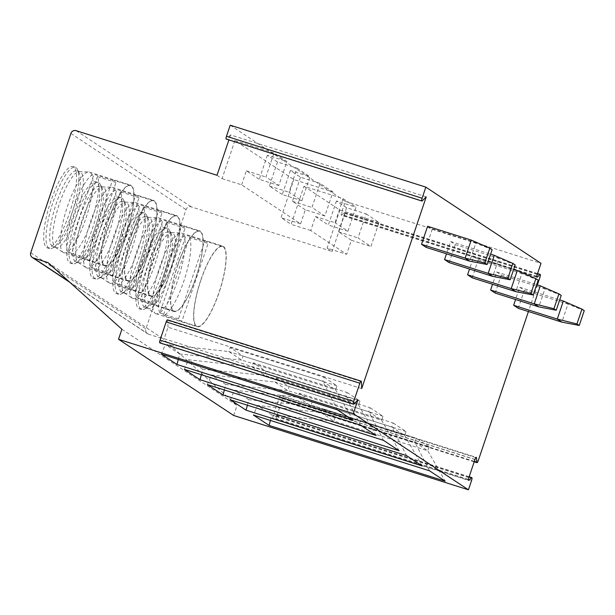 <?xml version="1.0" encoding="UTF-8"?>
<svg xmlns="http://www.w3.org/2000/svg" width="615" height="615" viewBox="0 0 615 615"><rect width="100%" height="100%" fill="white"/><g stroke="black" fill="none" stroke-linecap="round" stroke-linejoin="round"><path stroke-width="0.46" stroke-dasharray="3.08 2.31" d="M426.233 196.862L230.594 134.916L228.911 139.92M361.712 388.565L168.033 327.242L164.167 338.727L357.845 400.05M230.594 134.916L226.597 138.921A2.545 0.638 -72.4 0 1 226.251 139.082M217.01 175.283L222.077 178.634L234.892 140.543L293.847 179.557L332.976 191.942L324.881 215.996L311.982 207.463L320.077 183.408L332.976 191.942M303.979 186.26L339.903 210.03L327.088 248.114L346.652 254.31L310.729 230.54L315.449 216.511L335.014 222.707L343.108 198.653L303.979 186.26L291.164 224.344L281.032 217.641L293.847 179.557M327.088 248.114L332.154 251.474L344.339 215.273A2.545 0.638 107.6 0 0 344.554 212.482A2.545 0.638 107.6 0 0 344.208 212.644L341.74 215.112A2.545 0.638 107.6 0 1 341.402 215.273L537.041 277.219M230.202 125.191L345.353 201.382L341.617 212.482A2.545 0.638 107.6 0 0 341.402 215.273M343.108 198.653L356 207.186L347.906 231.24L335.014 222.707M366.14 213.889L379.032 222.422L370.937 246.477L358.045 237.944L366.14 213.889L346.576 207.693L336.443 200.99L356 207.186M379.032 222.422L339.903 210.03M234.892 140.543L274.021 152.935L286.921 161.468L278.818 185.522L265.926 176.989L274.021 152.935M297.053 168.172L309.945 176.705L301.85 200.759L288.958 192.226L297.053 168.172L277.488 161.976L267.356 155.272L286.921 161.468M320.077 183.408L300.512 177.22L290.38 170.509L309.945 176.705M310.729 230.54L291.164 224.344M222.077 178.634L241.641 184.823L300.597 223.837L281.032 217.641M47.985 262.613L163.129 338.804L148.461 334.153A4.244 4.097 123.5 0 1 145.893 328.91L186.03 209.638A4.244 4.097 123.5 0 1 191.296 206.871L332.154 251.474M300.597 223.837L305.317 209.807L324.881 215.996M300.512 177.22L292.417 201.274L305.317 209.807M292.417 201.274L311.982 207.463M346.576 207.693L338.481 231.747L351.373 240.281L346.652 254.31M336.443 200.99L328.349 225.044L347.906 231.24M315.449 216.511L328.349 225.044M290.38 170.509L282.285 194.563L301.85 200.759M277.488 161.976L269.393 186.03L282.285 194.563M267.356 155.272L259.261 179.326L278.818 185.522M241.641 184.823L246.361 170.793L259.261 179.326M351.373 240.281L370.937 246.477M338.481 231.747L358.045 237.944M269.393 186.03L288.958 192.226M246.361 170.793L265.926 176.989M138.698 308.469A42.62 10.701 107.6 0 0 139.39 308.807A42.62 10.701 107.6 0 0 161.999 272.852A42.62 10.701 107.6 0 0 165.819 227.873A42.62 10.701 107.6 0 0 165.12 227.535A42.62 10.701 107.6 0 0 142.519 263.489A42.62 10.701 107.6 0 0 138.698 308.469M115.666 293.232A42.62 10.701 107.6 0 0 116.366 293.563A42.62 10.701 107.6 0 0 138.967 257.616A42.62 10.701 107.6 0 0 142.788 212.636A42.62 10.701 107.6 0 0 142.096 212.298A42.62 10.701 107.6 0 0 119.487 248.252A42.62 10.701 107.6 0 0 115.666 293.232M92.634 277.995A42.62 10.701 107.6 0 0 93.334 278.326A42.62 10.701 107.6 0 0 115.935 242.379A42.62 10.701 107.6 0 0 119.764 197.392A42.62 10.701 107.6 0 0 119.064 197.061A42.62 10.701 107.6 0 0 96.463 233.008A42.62 10.701 107.6 0 0 92.634 277.995M69.61 262.759A42.62 10.701 107.6 0 0 70.302 263.089A42.62 10.701 107.6 0 0 92.911 227.135A42.62 10.701 107.6 0 0 96.732 182.155A42.62 10.701 107.6 0 0 96.032 181.825A42.62 10.701 107.6 0 0 73.431 217.772A42.62 10.701 107.6 0 0 69.61 262.759M46.579 247.514A42.62 10.701 107.6 0 0 47.278 247.853A42.62 10.701 107.6 0 0 69.879 211.898A42.62 10.701 107.6 0 0 73.7 166.919A42.62 10.701 107.6 0 0 73.008 166.58A42.62 10.701 107.6 0 0 50.399 202.535A42.62 10.701 107.6 0 0 46.579 247.514M121.893 329.263L237.036 405.454L163.129 338.804M233.662 415.479L237.036 405.454M537.395 284.883L528.423 311.544M518.245 308.323L524.318 290.28L519.706 287.236L515.57 299.528M495.213 293.086L501.287 275.043L496.682 271.991L492.546 284.291M472.189 277.842L478.255 259.807L473.65 256.755L469.514 269.055M449.158 262.605L455.231 244.562L450.618 241.518L446.482 253.811M427.594 226.282L432.199 229.326L426.126 247.368M159.831 342.893A2.545 0.638 107.6 0 0 160.169 342.732L164.167 338.727M168.033 327.242L167.695 320.369A2.545 0.638 107.6 0 0 167.488 319.846M345.353 201.382L540.992 263.328M474.342 461.373L281.093 400.18A2.545 0.638 -72.4 0 0 281.301 400.711A2.545 0.638 -72.4 0 0 282.623 398.651L275.95 418.469L471.59 480.407M281.093 400.18L280.886 395.945A2.545 0.638 107.6 0 0 280.678 395.422A2.545 0.638 107.6 0 0 279.356 397.482L273.237 415.679A2.545 0.638 107.6 0 0 273.022 418.469A2.545 0.638 107.6 0 0 273.36 418.308L275.828 415.832A2.545 0.638 -72.4 0 1 276.166 415.679A2.545 0.638 -72.4 0 1 275.95 418.469M519.706 287.236L559.704 299.897M584.25 310.637L567.945 304.094L563.34 301.043M524.318 290.28L567.945 304.094L561.872 322.137M496.682 271.991L536.68 284.66M561.218 295.392L544.913 288.858L540.308 285.806M501.287 275.043L544.913 288.858L538.84 306.893M473.65 256.755L513.648 269.416M538.194 280.156L521.881 273.614L517.277 270.569M478.255 259.807L521.881 273.614L515.816 291.656M450.618 241.518L490.616 254.179M515.162 264.919L498.857 258.377L494.252 255.333M455.231 244.562L498.857 258.377L492.784 276.419M492.131 249.682L475.826 243.14L471.221 240.096M432.199 229.326L475.826 243.14L469.752 261.183M270.416 420.437L271.853 414.987L333.837 421.044L427.74 450.78L445.183 481.176M271.853 414.987L257.447 405.462L253.449 415.063M335.183 417.039L322.291 408.506L320.938 412.511L414.848 442.247L427.74 450.78L429.093 446.774L335.183 417.039L333.837 421.044L320.938 412.511L257.447 405.462M429.524 470.813L414.848 442.247L416.194 438.234L322.291 408.506M429.093 446.774L416.194 438.234M422.151 465.939L404.716 435.543L310.806 405.808L297.914 397.275L234.415 390.218L230.417 399.827M247.391 405.2L248.821 399.75L310.806 405.808L312.159 401.803L299.259 393.269L297.914 397.275L391.817 427.01L393.17 422.997L299.259 393.269M393.17 422.997L406.061 431.53L404.716 435.543L391.817 427.01L406.492 455.577M406.061 431.53L312.159 401.803M248.821 399.75L234.415 390.218M399.12 450.703L381.684 420.306L287.782 390.571L274.882 382.038L211.391 374.981L207.386 384.59M224.36 389.964L225.79 384.513L287.782 390.571L289.127 386.558L276.235 378.025L274.882 382.038L368.785 411.773L370.138 407.76L276.235 378.025M370.138 407.76L383.037 416.293L381.684 420.306L368.785 411.773L383.46 440.34M383.037 416.293L289.127 386.558M225.79 384.513L211.391 374.981M376.096 435.466L358.653 405.062L264.75 375.335L251.85 366.801L188.359 359.744L184.362 369.354M201.328 374.727L202.766 369.277L264.75 375.335L266.095 371.322L253.203 362.789L251.85 366.801L345.761 396.529L347.106 392.524L253.203 362.789M347.106 392.524L360.006 401.057L358.653 405.062L345.761 396.529L360.436 425.103M360.006 401.057L266.095 371.322M202.766 369.277L188.359 359.744M353.064 420.222L335.629 389.825L241.718 360.098L228.826 351.557L165.327 344.508L161.33 354.117M178.304 359.491L179.734 354.04L241.718 360.098L243.071 356.085L230.171 347.552L228.826 351.557L322.729 381.292L324.082 377.287L230.171 347.552M324.082 377.287L336.974 385.82L335.629 389.825L322.729 381.292L337.404 409.867M336.974 385.82L243.071 356.085M179.734 354.04L165.327 344.508M168.103 228.596A42.62 10.701 -72.4 0 1 169.609 230.487A42.62 10.701 -72.4 0 1 164.743 272.122A42.62 10.701 -72.4 0 1 144.763 308.976A42.62 10.701 -72.4 0 1 141.673 309.529A42.62 10.701 -72.4 0 1 140.973 309.191A42.62 10.701 107.6 0 1 144.802 264.212A42.62 10.701 107.6 0 1 167.403 228.257A42.62 10.701 107.6 0 1 168.103 228.596M145.148 307.646A39.783 9.994 -72.4 0 0 148.031 307.131A39.783 9.994 -72.4 0 0 166.68 272.737A39.783 9.994 -72.4 0 0 171.231 233.877A39.783 9.994 -72.4 0 0 169.817 232.109A39.783 9.994 107.6 0 0 169.171 231.793A39.783 9.994 107.6 0 0 148.069 265.349A39.783 9.994 107.6 0 0 144.502 307.339A39.783 9.994 -72.4 0 0 145.148 307.646L148.084 308.576A39.783 9.994 -72.4 0 1 147.454 308.276A39.783 9.994 -72.4 0 1 147.431 308.269L155.341 313.419A42.304 10.624 -72.4 0 1 155.318 313.404A42.304 10.624 107.6 0 1 158.662 270.154A42.304 10.624 107.6 0 1 180.818 232.947A42.304 10.624 107.6 0 1 181.556 233.07L222.676 246.092A42.304 10.624 107.6 0 0 200.244 281.778A42.304 10.624 107.6 0 0 196.446 326.427A42.304 10.624 -72.4 0 0 197.138 326.757A42.304 10.624 -72.4 0 0 219.578 291.072A42.304 10.624 -72.4 0 0 223.368 246.423A42.304 10.624 107.6 0 0 222.676 246.092M169.171 231.793L172.1 232.724A39.783 9.994 107.6 0 1 172.754 233.039A39.783 9.994 -72.4 0 1 169.187 275.02A39.783 9.994 -72.4 0 1 148.084 308.576M172.1 232.724A39.783 9.994 107.6 0 0 171.408 232.608A39.783 9.994 107.6 0 0 150.575 267.602A39.783 9.994 107.6 0 0 147.431 308.269M155.341 313.419A42.304 10.624 -72.4 0 0 156.01 313.735A42.304 10.624 -72.4 0 0 178.45 278.049A42.304 10.624 -72.4 0 0 182.248 233.4A42.304 10.624 107.6 0 0 181.556 233.07M200.813 280.402A41.874 10.517 -72.4 0 1 222.545 246.507A41.874 10.517 -72.4 0 1 219.002 292.44A41.874 10.517 -72.4 0 1 197.269 326.342A41.874 10.517 -72.4 0 1 200.813 280.402M204.634 241.149A41.874 10.517 -72.4 0 1 205.917 241.241A41.874 10.517 -72.4 0 1 208.085 243.432L181.925 321.168A41.874 10.517 -72.4 0 1 180.641 321.076A41.874 10.517 -72.4 0 1 178.473 318.885L204.634 241.149L186.045 235.261A41.874 10.517 -72.4 0 0 165.596 269.255A41.874 10.517 -72.4 0 0 159.885 312.997L186.045 235.261M189.505 237.551A41.874 10.517 -72.4 0 1 183.793 281.293A41.874 10.517 -72.4 0 1 163.336 315.287L189.505 237.551L208.085 243.432M178.473 318.885L159.885 312.997M181.925 321.168L163.336 315.287M145.071 213.359A42.62 10.701 -72.4 0 1 146.585 215.25A42.62 10.701 -72.4 0 1 141.711 256.886A42.62 10.701 -72.4 0 1 121.732 293.732A42.62 10.701 -72.4 0 1 118.641 294.285A42.62 10.701 -72.4 0 1 117.949 293.955A42.62 10.701 107.6 0 1 121.77 248.975A42.62 10.701 107.6 0 1 144.379 213.021A42.62 10.701 107.6 0 1 145.071 213.359M122.124 292.409A39.783 9.994 -72.4 0 0 125.006 291.894A39.783 9.994 -72.4 0 0 143.656 257.5A39.783 9.994 -72.4 0 0 148.2 218.64A39.783 9.994 -72.4 0 0 146.785 216.872A39.783 9.994 107.6 0 0 146.139 216.557A39.783 9.994 107.6 0 0 125.037 250.113A39.783 9.994 107.6 0 0 121.47 292.102A39.783 9.994 -72.4 0 0 122.124 292.409L125.053 293.34A39.783 9.994 -72.4 0 1 124.422 293.04A39.783 9.994 -72.4 0 1 124.407 293.024A39.783 9.994 107.6 0 1 127.551 252.358A39.783 9.994 107.6 0 1 148.384 217.364L157.786 217.702A42.304 10.624 107.6 0 0 135.638 254.918A42.304 10.624 107.6 0 0 132.294 298.167A42.304 10.624 -72.4 0 1 132.294 298.167A42.304 10.624 -72.4 0 0 132.986 298.498L174.107 311.521A42.304 10.624 -72.4 0 1 173.415 311.19A42.304 10.624 107.6 0 1 177.212 266.541A42.304 10.624 107.6 0 1 199.652 230.856A42.304 10.624 107.6 0 1 200.344 231.186A42.304 10.624 -72.4 0 1 196.546 275.835A42.304 10.624 -72.4 0 1 174.107 311.521M146.139 216.557L149.076 217.487A39.783 9.994 107.6 0 1 149.722 217.795A39.783 9.994 -72.4 0 1 146.155 259.784A39.783 9.994 -72.4 0 1 125.053 293.34M149.076 217.487A39.783 9.994 107.6 0 0 148.384 217.364M132.986 298.498A42.304 10.624 -72.4 0 0 155.418 262.813A42.304 10.624 -72.4 0 0 159.216 218.164A42.304 10.624 107.6 0 0 158.524 217.833A42.304 10.624 107.6 0 0 157.786 217.702M177.781 265.165A41.874 10.517 -72.4 0 1 199.521 231.271A41.874 10.517 -72.4 0 1 195.977 277.204A41.874 10.517 -72.4 0 1 174.237 311.105A41.874 10.517 -72.4 0 1 177.781 265.165M181.602 225.913A41.874 10.517 -72.4 0 1 182.886 226.005A41.874 10.517 -72.4 0 1 185.061 228.196L158.893 305.932A41.874 10.517 -72.4 0 1 157.609 305.839A41.874 10.517 -72.4 0 1 155.441 303.649L181.602 225.913L163.021 220.024A41.874 10.517 -72.4 0 0 142.565 254.018A41.874 10.517 -72.4 0 0 136.853 297.76L163.021 220.024M185.061 228.196L166.473 222.307A41.874 10.517 -72.4 0 1 160.761 266.057A41.874 10.517 -72.4 0 1 140.312 300.051L158.893 305.932M166.473 222.307L140.312 300.051M155.441 303.649L136.853 297.76M122.039 198.115A42.62 10.701 -72.4 0 1 123.553 200.013A42.62 10.701 -72.4 0 1 118.687 241.649A42.62 10.701 -72.4 0 1 98.7 278.495A42.62 10.701 -72.4 0 1 95.617 279.049A42.62 10.701 -72.4 0 1 94.918 278.718A42.62 10.701 107.6 0 1 98.738 233.731A42.62 10.701 107.6 0 1 121.347 197.784A42.62 10.701 107.6 0 1 122.039 198.115M99.092 277.173A39.783 9.994 -72.4 0 0 101.975 276.658A39.783 9.994 -72.4 0 0 120.625 242.264A39.783 9.994 -72.4 0 0 125.168 203.396A39.783 9.994 -72.4 0 0 123.761 201.628A39.783 9.994 107.6 0 0 123.108 201.32A39.783 9.994 107.6 0 0 102.013 234.876A39.783 9.994 107.6 0 0 98.438 276.858A39.783 9.994 -72.4 0 0 99.092 277.173L102.029 278.103A39.783 9.994 -72.4 0 1 101.39 277.803A39.783 9.994 -72.4 0 1 101.375 277.788A39.783 9.994 107.6 0 1 104.519 237.121A39.783 9.994 107.6 0 1 125.352 202.127L134.762 202.466A42.304 10.624 107.6 0 0 112.606 239.681A42.304 10.624 107.6 0 0 109.262 282.931A42.304 10.624 -72.4 0 1 109.262 282.931A42.304 10.624 -72.4 0 0 109.954 283.261L151.082 296.284A42.304 10.624 -72.4 0 1 150.391 295.946A42.304 10.624 107.6 0 1 154.181 251.297A42.304 10.624 107.6 0 1 176.62 215.611A42.304 10.624 107.6 0 1 177.312 215.95A42.304 10.624 -72.4 0 1 173.515 260.599A42.304 10.624 -72.4 0 1 151.082 296.284M123.108 201.32L126.044 202.25A39.783 9.994 107.6 0 1 126.69 202.558A39.783 9.994 -72.4 0 1 123.123 244.547A39.783 9.994 -72.4 0 1 102.029 278.103M126.044 202.25A39.783 9.994 107.6 0 0 125.352 202.127M109.954 283.261A42.304 10.624 -72.4 0 0 132.394 247.576A42.304 10.624 -72.4 0 0 136.184 202.927A42.304 10.624 107.6 0 0 135.492 202.596A42.304 10.624 107.6 0 0 134.762 202.466M154.757 249.928A41.874 10.517 -72.4 0 1 176.49 216.026A41.874 10.517 -72.4 0 1 172.946 261.967A41.874 10.517 -72.4 0 1 151.213 295.869A41.874 10.517 -72.4 0 1 154.757 249.928M158.578 210.668A41.874 10.517 -72.4 0 1 159.862 210.761A41.874 10.517 -72.4 0 1 162.029 212.959L135.869 290.695A41.874 10.517 -72.4 0 1 134.585 290.603A41.874 10.517 -72.4 0 1 132.41 288.412L158.578 210.668L139.989 204.787A41.874 10.517 -72.4 0 0 119.541 238.781A41.874 10.517 -72.4 0 0 113.829 282.523L139.989 204.787M162.029 212.959L143.441 207.071A41.874 10.517 -72.4 0 1 137.729 250.82A41.874 10.517 -72.4 0 1 117.281 284.807L135.869 290.695M143.441 207.071L117.281 284.807M132.41 288.412L113.829 282.523M99.015 182.878A42.62 10.701 -72.4 0 1 100.522 184.777A42.62 10.701 -72.4 0 1 95.656 226.412A42.62 10.701 -72.4 0 1 75.676 263.258A42.62 10.701 -72.4 0 1 72.585 263.812A42.62 10.701 -72.4 0 1 71.886 263.474A42.62 10.701 107.6 0 1 75.714 218.494A42.62 10.701 107.6 0 1 98.315 182.547A42.62 10.701 107.6 0 1 99.015 182.878M76.06 261.936A39.783 9.994 -72.4 0 0 78.943 261.421A39.783 9.994 -72.4 0 0 97.6 227.027A39.783 9.994 -72.4 0 0 102.144 188.159A39.783 9.994 -72.4 0 0 100.729 186.391A39.783 9.994 107.6 0 0 100.084 186.076A39.783 9.994 107.6 0 0 78.981 219.64A39.783 9.994 107.6 0 0 75.414 261.621A39.783 9.994 -72.4 0 0 76.06 261.936L78.997 262.866A39.783 9.994 -72.4 0 1 78.366 262.559A39.783 9.994 -72.4 0 1 78.343 262.551A39.783 9.994 107.6 0 1 81.495 221.884A39.783 9.994 107.6 0 1 102.321 186.891L111.73 187.229A42.304 10.624 107.6 0 0 89.582 224.444A42.304 10.624 107.6 0 0 86.231 267.686A42.304 10.624 -72.4 0 0 86.254 267.702A42.304 10.624 -72.4 0 0 86.923 268.025L128.051 281.04A42.304 10.624 -72.4 0 1 127.359 280.709A42.304 10.624 107.6 0 1 131.156 236.06A42.304 10.624 107.6 0 1 153.589 200.375A42.304 10.624 107.6 0 1 154.28 200.705A42.304 10.624 -72.4 0 1 150.49 245.354A42.304 10.624 -72.4 0 1 128.051 281.04M100.084 186.076L103.013 187.006A39.783 9.994 107.6 0 1 103.666 187.321A39.783 9.994 -72.4 0 1 100.099 229.31A39.783 9.994 -72.4 0 1 78.997 262.866M103.013 187.006A39.783 9.994 107.6 0 0 102.321 186.891M86.923 268.025A42.304 10.624 -72.4 0 0 109.362 232.339A42.304 10.624 -72.4 0 0 113.16 187.69A42.304 10.624 107.6 0 0 112.468 187.352A42.304 10.624 107.6 0 0 111.73 187.229M131.725 234.692A41.874 10.517 -72.4 0 1 153.458 200.79A41.874 10.517 -72.4 0 1 149.914 246.73A41.874 10.517 -72.4 0 1 128.181 280.625A41.874 10.517 -72.4 0 1 131.725 234.692M135.546 195.432A41.874 10.517 -72.4 0 1 136.83 195.524A41.874 10.517 -72.4 0 1 138.998 197.715L112.837 275.459A41.874 10.517 -72.4 0 1 111.553 275.359A41.874 10.517 -72.4 0 1 109.385 273.168L135.546 195.432L116.958 189.551A41.874 10.517 -72.4 0 0 96.509 223.537A41.874 10.517 -72.4 0 0 90.797 267.287L116.958 189.551M138.998 197.715L120.417 191.834A41.874 10.517 -72.4 0 1 114.705 235.576A41.874 10.517 -72.4 0 1 94.249 269.57L112.837 275.459M120.417 191.834L94.249 269.57M109.385 273.168L90.797 267.287M75.983 167.641A42.62 10.701 -72.4 0 1 77.498 169.532A42.62 10.701 -72.4 0 1 72.624 211.168A42.62 10.701 -72.4 0 1 52.644 248.022A42.62 10.701 -72.4 0 1 49.554 248.575A42.62 10.701 -72.4 0 1 48.862 248.237A42.62 10.701 107.6 0 1 52.682 203.257A42.62 10.701 107.6 0 1 75.291 167.303A42.62 10.701 107.6 0 1 75.983 167.641M53.036 246.7A39.783 9.994 -72.4 0 0 55.919 246.177A39.783 9.994 -72.4 0 0 74.569 211.783A39.783 9.994 -72.4 0 0 79.112 172.923A39.783 9.994 -72.4 0 0 77.698 171.155A39.783 9.994 107.6 0 0 77.052 170.839A39.783 9.994 107.6 0 0 55.95 204.395A39.783 9.994 107.6 0 0 52.383 246.384A39.783 9.994 -72.4 0 0 53.036 246.7L55.965 247.63A39.783 9.994 -72.4 0 1 55.335 247.322A39.783 9.994 -72.4 0 1 55.319 247.315A39.783 9.994 107.6 0 1 58.463 206.648A39.783 9.994 107.6 0 1 79.297 171.654L88.706 171.992A42.304 10.624 107.6 0 0 66.551 209.2A42.304 10.624 107.6 0 0 63.207 252.45A42.304 10.624 -72.4 0 0 63.222 252.465A42.304 10.624 -72.4 0 0 63.899 252.78L105.019 265.803A42.304 10.624 -72.4 0 1 104.327 265.472A42.304 10.624 107.6 0 1 108.125 220.823A42.304 10.624 107.6 0 1 130.565 185.138A42.304 10.624 107.6 0 1 131.256 185.469A42.304 10.624 -72.4 0 1 127.459 230.118A42.304 10.624 -72.4 0 1 105.019 265.803M77.052 170.839L79.988 171.77A39.783 9.994 107.6 0 1 80.634 172.085A39.783 9.994 -72.4 0 1 77.067 214.066A39.783 9.994 -72.4 0 1 55.965 247.63M79.988 171.77A39.783 9.994 107.6 0 0 79.297 171.654M63.899 252.78A42.304 10.624 -72.4 0 0 86.331 217.095A42.304 10.624 -72.4 0 0 90.128 172.446A42.304 10.624 107.6 0 0 89.436 172.115A42.304 10.624 107.6 0 0 88.706 171.992M108.694 219.455A41.874 10.517 -72.4 0 1 130.434 185.553A41.874 10.517 -72.4 0 1 126.89 231.494A41.874 10.517 -72.4 0 1 105.15 265.388A41.874 10.517 -72.4 0 1 108.694 219.455M112.514 180.195A41.874 10.517 -72.4 0 1 113.798 180.287A41.874 10.517 -72.4 0 1 115.974 182.478L89.805 260.214A41.874 10.517 -72.4 0 1 88.522 260.122A41.874 10.517 -72.4 0 1 86.354 257.931L112.514 180.195L93.934 174.306A41.874 10.517 -72.4 0 0 73.477 208.3A41.874 10.517 -72.4 0 0 67.765 252.05L93.934 174.306M115.974 182.478L97.385 176.597A41.874 10.517 -72.4 0 1 91.673 220.339A41.874 10.517 -72.4 0 1 71.225 254.333L89.805 260.214M97.385 176.597L71.225 254.333M86.354 257.931L67.765 252.05M226.597 138.921L422.236 200.867M76.152 130.68L191.296 206.871M70.886 133.447L186.03 209.638M30.75 252.719L145.893 328.91M69.065 281.624L148.461 334.153M353.856 404.063L160.169 342.732M361.382 381.7L167.695 320.369M537.256 274.428L341.617 212.482M536.849 276.888L341.74 215.112M537.456 273.829L344.208 212.644M344.339 215.273L539.97 277.219M282.623 398.651L478.262 460.597M469.076 477.025L275.828 415.832M468.469 480.084L273.36 418.308M468.868 477.617L273.237 415.679M474.995 459.42L279.356 397.482M475.841 457.668L280.886 395.945M69.826 282.308L147.469 333.684M344.554 212.482L537.533 273.59M276.166 415.679L469.153 476.779M273.022 418.469L468.653 480.407M280.678 395.422L476.318 457.36M281.301 400.711L474.203 461.788M139.39 308.807L141.673 309.529M165.12 227.535L167.403 228.257M171.231 233.877L169.609 230.487M148.031 307.131L144.763 308.976M171.408 232.608L180.818 232.947M156.01 313.735L197.138 326.757M222.545 246.507L205.917 241.241M197.269 326.342L180.641 321.076M116.366 293.563L118.641 294.285M142.096 212.298L144.379 213.021M148.2 218.64L146.585 215.25M125.006 291.894L121.732 293.732M124.422 293.04L132.31 298.175M158.524 217.833L199.652 230.856M199.521 231.271L182.886 226.005M174.237 311.105L157.609 305.839M93.334 278.326L95.617 279.049M119.064 197.061L121.347 197.784M125.168 203.396L123.553 200.013M101.975 276.658L98.7 278.495M101.39 277.803L109.278 282.938M135.492 202.596L176.62 215.611M176.49 216.026L159.862 210.761M151.213 295.869L134.585 290.603M70.302 263.089L72.585 263.812M96.032 181.825L98.315 182.547M102.144 188.159L100.522 184.777M78.943 261.421L75.676 263.258M78.366 262.559L86.254 267.702M112.468 187.352L153.589 200.375M153.458 200.79L136.83 195.524M128.181 280.625L111.553 275.359M47.278 247.853L49.554 248.575M73.008 166.58L75.291 167.303M79.112 172.923L77.498 169.532M55.919 246.177L52.644 248.022M55.335 247.322L63.222 252.465M89.436 172.115L130.565 185.138M130.434 185.553L113.798 180.287M105.15 265.388L88.522 260.122"/><path stroke-width="0.92" d="M537.395 284.883L539.97 277.219A2.545 0.638 107.6 0 0 540.185 274.428A2.545 0.638 107.6 0 0 539.847 274.59L537.379 277.058A2.545 0.638 107.6 0 1 537.041 277.219A2.545 0.638 107.6 0 1 537.256 274.428L540.992 263.328L425.841 187.137L422.105 198.238A2.545 0.638 107.6 0 0 421.89 201.028A2.545 0.638 107.6 0 0 422.236 200.867L426.233 196.862L361.712 388.565L361.382 381.7A2.545 0.638 107.6 0 0 361.166 381.169A2.545 0.638 107.6 0 0 359.852 383.23L353.725 401.426A2.545 0.638 107.6 0 0 353.51 404.216A2.545 0.638 107.6 0 0 353.856 404.063L357.845 400.05L353.287 413.618L118.518 339.288L121.893 329.263L47.985 262.613L33.31 257.962A4.244 4.097 123.5 0 1 30.75 252.719L70.886 133.447A4.244 4.097 123.5 0 1 76.152 130.68L217.01 175.283L228.911 139.92M421.89 201.028L226.251 139.082A2.545 0.638 -72.4 0 1 226.466 136.292L230.202 125.191L425.841 187.137M118.518 339.288L233.662 415.479L468.43 489.809L353.287 413.618M445.183 481.176L269.109 425.426L253.449 415.063L429.524 470.813L445.183 481.176M422.151 465.939L246.077 410.19L230.417 399.827L406.492 455.577L422.151 465.939M399.12 450.703L223.045 394.953L207.386 384.59L383.46 440.34L399.12 450.703M376.096 435.466L200.021 379.716L184.362 369.354L360.436 425.103L376.096 435.466M353.064 420.222L176.989 364.472L161.33 354.117L337.404 409.867L353.064 420.222M528.423 311.544L478.262 460.597A2.545 0.638 107.6 0 1 476.94 462.649A2.545 0.638 107.6 0 1 476.733 462.126L476.525 457.891A2.545 0.638 107.6 0 0 476.318 457.36A2.545 0.638 107.6 0 0 474.995 459.42L468.868 477.617A2.545 0.638 107.6 0 0 468.653 480.407A2.545 0.638 107.6 0 0 468.999 480.254L471.467 477.778L469.076 477.025M468.43 489.809L471.59 480.407A2.545 0.638 107.6 0 0 471.805 477.617A2.545 0.638 107.6 0 0 471.467 477.778M515.57 299.528L513.64 305.271L518.245 308.323L561.872 322.137L579.261 325.466L576.955 323.944L581.944 309.107L563.34 301.043L557.267 319.085L513.64 305.271M492.546 284.291L490.609 290.034L495.213 293.086L538.84 306.893L556.229 310.229L553.923 308.707L558.92 293.87L540.308 285.806L534.235 303.848L490.609 290.034M469.514 269.055L467.577 274.797L472.189 277.842L515.816 291.656L533.197 294.992L530.899 293.47L535.888 278.633L517.277 270.569L511.203 288.612L467.577 274.797M446.482 253.811L444.553 259.561L449.158 262.605L492.784 276.419L510.173 279.756L507.867 278.226L512.856 263.397L494.252 255.333L488.179 273.375L444.553 259.561M471.221 240.096L427.594 226.282L421.521 244.316L426.126 247.368L469.752 261.183L487.142 264.512L484.835 262.989L489.832 248.16L471.221 240.096L465.148 258.131L421.521 244.316M361.166 381.169L167.488 319.846A2.545 0.638 107.6 0 0 166.165 321.906L160.046 340.103A2.545 0.638 107.6 0 0 159.831 342.893L353.51 404.216M559.704 299.897L563.34 301.043M576.955 323.944L557.267 319.085L561.872 322.137M579.261 325.466L584.25 310.637L581.944 309.107M536.68 284.66L540.308 285.806M553.923 308.707L534.235 303.848L538.84 306.893M556.229 310.229L561.218 295.392L558.92 293.87M513.648 269.416L517.277 270.569M530.899 293.47L511.203 288.612L515.816 291.656M533.197 294.992L538.194 280.156L535.888 278.633M490.616 254.179L494.252 255.333M507.867 278.226L488.179 273.375L492.784 276.419M510.173 279.756L515.162 264.919L512.856 263.397M484.835 262.989L465.148 258.131L469.752 261.183M487.142 264.512L492.131 249.682L489.832 248.16M269.109 425.426L270.416 420.437M246.077 410.19L247.391 405.2M223.045 394.953L224.36 389.964M200.021 379.716L201.328 374.727M176.989 364.472L178.304 359.491M33.31 257.962L69.065 281.624M359.852 383.23L166.165 321.906M353.725 401.426L160.046 340.103M422.105 198.238L226.466 136.292M537.379 277.058L536.849 276.888M539.847 274.59L537.456 273.829M468.999 480.254L468.469 480.084M476.525 457.891L475.841 457.668M476.733 462.126L474.342 461.373M32.326 257.493L69.826 282.308M537.533 273.59L540.185 274.428M469.153 476.779L471.805 477.617M474.203 461.788L476.94 462.649"/></g></svg>
